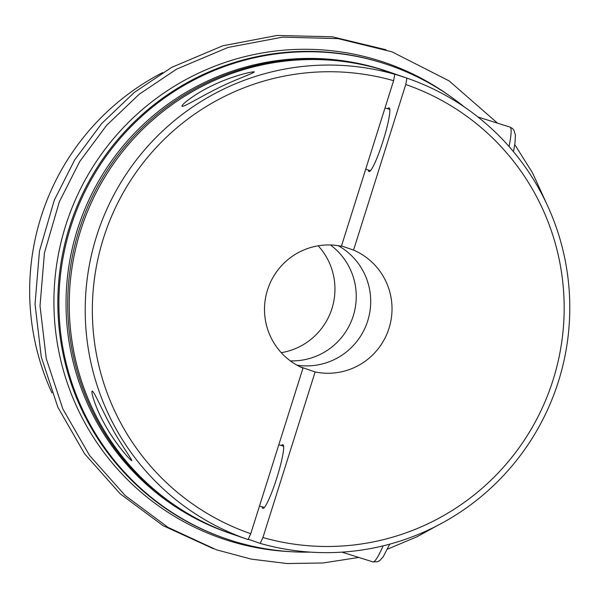 <?xml version="1.0" encoding="UTF-8"?>
<svg xmlns="http://www.w3.org/2000/svg" width="599" height="599" viewBox="0 0 599 599"><rect width="100%" height="100%" fill="white"/><g stroke="black" fill="none" stroke-linecap="round" stroke-linejoin="round"><path stroke-width="0.9" d="M338.255 245.695A64.213 63.704 -70.9 0 1 367.719 320.877A64.213 63.704 -70.9 0 1 296.962 365.158M341.505 245.927L353.552 250.09A64.213 63.704 -70.9 0 1 389.028 328.245A64.213 63.704 -70.9 0 1 315.126 371.957L299.777 366.655M387.613 108.748A33.394 4.186 107.5 0 1 389.095 107.872A33.394 4.186 107.5 0 1 383.023 141.087A33.394 4.186 107.5 0 1 369.044 171.569A33.394 4.186 107.5 0 1 368.333 169.996M353.552 250.09L405.755 84.519L406.923 78.125L389.32 72.419M405.755 84.519A237.586 235.714 -70.9 0 1 553.094 379.893A237.586 235.714 -70.9 0 1 262.924 537.528L315.126 371.957M389.425 72.075A244.01 242.086 109.1 0 0 81.15 223.854A244.01 242.086 109.1 0 0 230.278 533.417L228.601 532.833A244.01 242.086 -70.9 0 1 79.525 223.127A244.01 242.086 -70.9 0 1 388.047 71.603L407.223 78.229A244.01 242.086 -70.9 0 1 558.41 381.541A244.01 242.086 -70.9 0 1 260.228 543.39L262.924 537.528M248.226 539.242L260.228 543.39M230.278 533.417A244.01 242.086 109.1 0 0 231.034 533.679M281.41 445.574A33.394 4.186 107.5 0 1 282.893 444.69A33.394 4.186 107.5 0 1 276.828 477.912A33.394 4.186 107.5 0 1 262.841 508.394A33.394 4.186 107.5 0 1 262.13 506.821M310.611 552.136A250.427 248.45 -70.9 0 1 225.741 538.643A250.427 248.45 -70.9 0 1 72.749 220.776A250.427 248.45 -70.9 0 1 389.387 65.269A250.427 248.45 -70.9 0 1 464.472 107.071M302.974 368.13L250.764 533.702A237.586 235.714 -70.9 0 1 103.425 238.327A237.586 235.714 -70.9 0 1 393.603 80.693L341.4 246.264A64.213 63.704 -70.9 0 0 267.498 289.983A64.213 63.704 -70.9 0 0 302.974 368.13M290.343 360.883A64.213 63.704 109.1 0 0 352.706 317.56A64.213 63.704 109.1 0 0 330.416 244.976M318.204 245.807A64.213 63.704 -70.9 0 1 331.404 310.2A64.213 63.704 -70.9 0 1 281.253 352.684M250.764 533.702L248.076 539.564A244.01 242.086 -70.9 0 1 247.776 539.467L231.798 533.941A244.01 242.086 -70.9 0 1 80.655 230.48A244.01 242.086 -70.9 0 1 378.793 68.78L394.771 74.306L393.603 80.693M216.868 88.757C202.469 95.683 184.619 106.764 182.148 106.337L182.133 106.33C180.209 105.102 197.43 92.261 212.922 85.29C227.635 77.945 249.536 71.648 254.313 71.835C253.954 73.258 232.127 80.708 216.868 88.757M247.776 539.467A244.01 242.086 -70.9 0 1 96.634 235.999A244.01 242.086 -70.9 0 1 394.771 74.306M131.72 460.713C127.467 457.831 112.163 438.678 104.196 423.343C96.192 409.312 90.224 390.773 92.343 391.095C94.664 392.315 103.62 413.422 111.901 427.828C119.493 442.264 132.184 459.523 131.72 460.713L131.72 460.713M162.703 72.576A244.01 242.086 109.1 0 0 51.963 392.899M225.741 538.643L224.677 538.269A250.427 248.45 -70.9 0 1 71.678 220.41A250.427 248.45 -70.9 0 1 388.317 64.902L389.387 65.269M290.882 551.694A251.55 249.566 -70.9 0 1 67.829 219.077A251.55 249.566 -70.9 0 1 448.681 95.241M477.927 116.985L509.951 127.07A51.372 6.439 107.5 0 1 509.053 146.508M383.113 545.869A51.372 6.439 107.5 0 1 372.9 561.884L341.947 552.143M436.746 525.922L416.897 536.809L387.418 549.193M358.756 557.437L323.116 562.97L287.071 563.539L251.31 559.129L216.516 549.822L168.027 527.375L125.109 495.478L89.565 455.465L62.858 408.99L46.25 358.621L40.021 305.887L44.438 252.913L59.308 201.856L79.712 161.558L106.622 125.318L139.268 94.193L176.683 69.095L227.957 47.463L282.563 37.145L338.046 38.621L391.933 51.806L449.138 80.91L497.529 123.162M514.773 144.599L532.504 172.826L547.486 205.592M259.502 505.99L264.324 507.51M278.812 444.75L283.604 446.262M365.704 169.173L370.526 170.693M385.015 107.932L389.807 109.437M509.951 127.07L512.557 128.545L513.815 129.99L515.395 134.992L515.035 142.727L513.485 151.682M389.709 544.169L383.248 556.718L379.998 560.402L377.707 561.72L372.9 561.884M213.469 548.751L163.033 525.652L120.122 493.756L84.571 453.735L57.871 407.26L41.256 356.899L35.034 304.157L39.444 251.191L54.314 200.133L74.718 159.836L101.635 123.589L134.273 92.463L171.688 67.365L222.716 45.809L277.052 35.461L332.288 36.794L385.966 49.732"/></g></svg>
